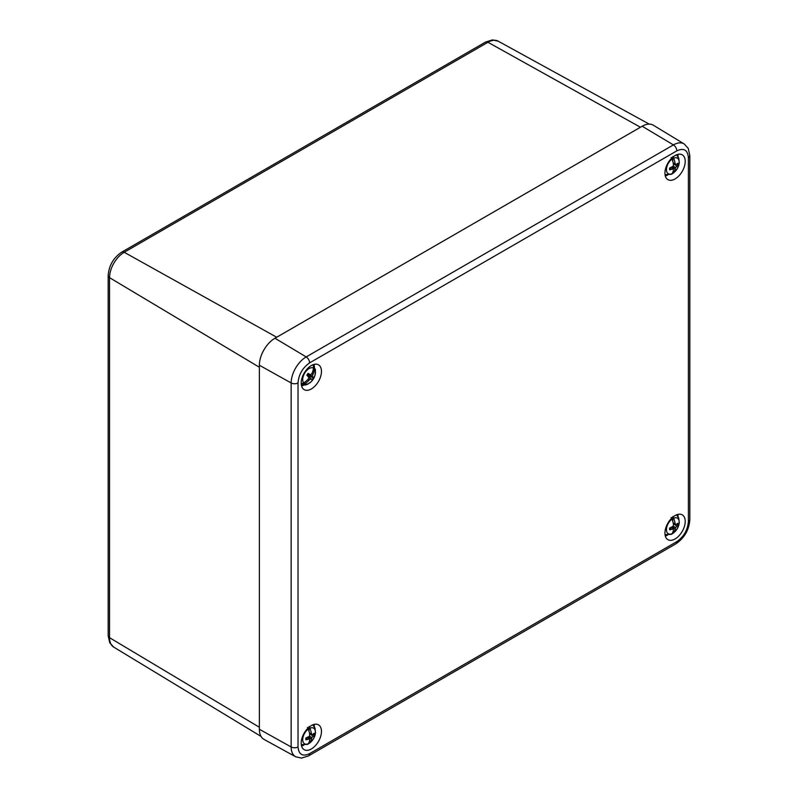 <?xml version="1.0" encoding="UTF-8"?>
<svg xmlns="http://www.w3.org/2000/svg" width="798" height="798" viewBox="0 0 798 798"><rect width="100%" height="100%" fill="white"/><g stroke="black" fill="none" stroke-linecap="round" stroke-linejoin="round"><path stroke-width="1.2" d="M108.169 635.727L109.745 642.779L113.715 647.108A20.728 11.97 -60 0 1 109.545 637.692L259.37 727.257L259.37 367.25L109.545 277.674A4.898 2.833 180 0 1 108.169 275.709L108.169 635.727A4.898 2.833 0 0 0 109.545 637.692L109.545 277.674A20.728 11.97 -60 0 1 124.209 252.288L487.947 42.274A4.898 2.833 -120 0 0 485.563 42.065L121.815 252.078A4.898 2.833 60 0 1 124.209 252.288L276.697 337.245L640.435 127.241L487.947 42.274A20.728 11.97 -60 0 1 498.191 41.177L492.466 39.9L485.563 42.065M685.213 161.396A14.334 8.269 -60 0 1 678.899 175.879A14.334 8.269 -60 0 1 667.826 179.6A14.334 8.269 -60 0 1 667.916 163.101A14.334 8.269 -60 0 1 682.16 154.782A14.334 8.269 -60 0 1 685.213 161.396M321.464 731.417A14.334 8.269 -60 0 1 315.16 745.891A14.334 8.269 -60 0 1 304.088 749.621A14.334 8.269 -60 0 1 304.168 733.123A14.334 8.269 -60 0 1 318.412 724.803A14.334 8.269 -60 0 1 321.464 731.417M321.464 371.399A14.334 8.269 -60 0 1 315.16 385.883A14.334 8.269 -60 0 1 304.088 389.604A14.334 8.269 -60 0 1 304.168 373.115A14.334 8.269 -60 0 1 318.412 364.786A14.334 8.269 -60 0 1 321.464 371.399M685.213 521.403A14.334 8.269 -60 0 1 678.899 535.887A14.334 8.269 -60 0 1 667.826 539.618A14.334 8.269 -60 0 1 667.916 523.119A14.334 8.269 -60 0 1 682.16 514.8A14.334 8.269 -60 0 1 685.213 521.403M678.15 156.817A14.155 8.179 120 0 0 677.751 154.413M665.303 175.969A14.155 8.179 120 0 0 667.577 175.111M314.402 726.828A14.155 8.179 120 0 0 314.003 724.434M301.564 745.99A14.155 8.179 120 0 0 303.839 745.133M314.402 366.821A14.155 8.179 120 0 0 314.003 364.417M301.564 385.973A14.155 8.179 120 0 0 303.839 385.115M678.15 516.825A14.155 8.179 120 0 0 677.751 514.431M665.303 535.987A14.155 8.179 120 0 0 667.577 535.129M688.395 157.555A4.898 2.833 0 0 0 689.831 155.56L688.225 148.338L684.175 143.929L653.333 125.226A22.045 12.728 120 0 0 642.171 126.244L274.961 338.242A22.045 12.728 120 0 0 259.37 365.245L259.37 729.262A22.045 12.728 120 0 0 264.078 739.427L295.699 756.793L301.484 758.1L308.587 755.876A4.898 2.833 60 0 0 309.604 753.631L676.814 541.633C683.796 536.745 687.657 530.062 688.395 521.573L688.395 157.555C687.657 149.914 683.796 147.68 676.814 150.872L309.604 362.881C302.622 367.758 298.761 374.442 298.023 382.93L298.023 746.948C298.761 754.589 302.622 756.823 309.604 753.631M672.794 156.508L673.652 158.164A9.017 5.207 -60 0 1 679.208 162.263A9.017 5.207 -60 0 1 673.652 172.767L672.794 173.425L672.794 172.318M673.652 158.164A17.795 10.274 60 0 1 675.068 163.191L675.637 164.827L677.991 163.221A5.995 3.461 -60 0 1 677.991 165.006L675.637 167.56L675.068 169.376A17.795 10.274 60 0 1 673.652 172.767L672.794 173.425A10.424 6.015 120 0 1 671.966 173.954A10.424 6.015 120 0 1 671.138 174.383L671.996 173.725A9.017 5.207 -60 0 1 666.45 169.625A9.017 5.207 -60 0 1 671.996 159.121L671.138 157.465M671.138 174.383L671.996 173.725A17.795 10.274 -120 0 0 673.412 170.333L673.263 168.927L669.662 169.824A5.995 3.461 -60 0 1 669.662 168.029L673.263 166.193L673.412 164.139A17.795 10.274 -120 0 0 671.996 159.121M672.794 161.435L672.794 157.166M673.263 163.331L675.068 163.191M675.068 169.376L672.794 166.563L672.505 168.288M672.794 168.528L672.794 166.563M675.637 164.827L673.392 164.019M673.263 168.927L671.447 167.4M671.567 169.266L669.821 167.979M677.991 165.006L676.824 164.308M676.923 166.164L674.36 164.368M675.637 167.56L673.263 166.193M303.639 382.93A17.795 14.444 -49.4 0 0 307.898 379.469L309.045 377.634L306.861 375.19A5.995 3.461 -60 0 1 308.068 373.374L310.881 374.861L312.068 373.175A17.795 14.444 -49.4 0 0 313.494 368.078A9.017 5.207 -60 0 0 305.085 372.516A9.017 5.207 -60 0 0 303.639 382.93L301.993 383.599A10.424 6.015 120 0 0 303.031 384.496L304.397 382.442M313.494 368.078L313.405 366.402A10.424 6.015 120 0 1 313.963 366.791A10.424 6.015 120 0 1 314.442 367.289L314.532 368.965A9.017 5.207 -60 0 1 313.085 379.379A9.017 5.207 -60 0 1 304.676 383.818L303.031 384.496M314.532 368.965A17.795 14.444 130.6 0 1 313.105 374.062L312.367 376.127L313.305 377.853A5.995 3.461 -60 0 1 312.088 379.678L310.522 378.91L308.936 380.357A17.795 14.444 130.6 0 1 304.676 383.818M308.936 380.357L308.277 378.89M313.365 368.925L314.442 367.289M311.4 374.172L313.105 374.062M307.868 376.038A5.217 3.012 120 0 0 308.108 375.659L307.18 374.631M312.367 376.127L307.599 373.993M312.826 377.235L307.439 375.09M313.305 377.853L308.108 375.659M309.464 374.352L307.809 373.703M311.539 379.18L308.457 376.716M310.522 378.91L308.986 377.733M309.045 726.529L309.913 728.185A9.017 5.207 -60 0 1 315.459 732.285A9.017 5.207 -60 0 1 309.913 742.788L309.045 743.447L309.045 742.34M309.913 728.185A17.795 10.274 60 0 1 311.33 733.212L311.888 734.848L314.252 733.232A5.995 3.461 -60 0 1 314.252 735.028L311.888 737.581L311.33 739.397A17.795 10.274 60 0 1 309.913 742.788L309.045 743.447A10.424 6.015 120 0 1 308.218 743.975A10.424 6.015 120 0 1 307.39 744.394L308.257 743.746A9.017 5.207 -60 0 1 302.711 739.646A9.017 5.207 -60 0 1 308.257 729.133L307.39 727.477M307.39 744.394L308.257 743.746A17.795 10.274 -120 0 0 309.674 740.354L309.524 738.948L305.913 739.836A5.995 3.461 -60 0 1 305.913 738.05L309.524 736.215L309.674 734.16A17.795 10.274 -120 0 0 308.257 729.133M309.045 731.457L309.045 727.187M309.524 733.352L311.33 733.212M311.33 739.397L309.045 736.584L308.766 738.31M309.045 738.549L309.045 736.584M311.888 734.848L309.654 734.04M309.524 738.948L307.709 737.422M307.819 739.277L306.073 738M314.252 735.028L313.085 734.33M313.185 736.185L310.612 734.389M311.888 737.581L309.524 736.215M672.794 516.515L673.652 518.181A9.017 5.207 -60 0 1 679.208 522.271A9.017 5.207 -60 0 1 673.652 532.785L672.794 533.443L672.794 532.336M673.652 518.181A17.795 10.274 60 0 1 675.068 523.199L675.637 524.845L677.991 523.229A5.995 3.461 -60 0 1 677.991 525.024L675.637 527.578L675.068 529.393A17.795 10.274 60 0 1 673.652 532.785L672.794 533.443A10.424 6.015 120 0 1 671.966 533.972A10.424 6.015 120 0 1 671.138 534.391L671.996 533.732A9.017 5.207 -60 0 1 666.45 529.643A9.017 5.207 -60 0 1 671.996 519.129L671.138 517.473M671.138 534.391L671.996 533.732A17.795 10.274 -120 0 0 673.412 530.351L673.263 528.944L669.662 529.832A5.995 3.461 -60 0 1 669.662 528.047L673.263 526.211L673.412 524.156A17.795 10.274 -120 0 0 671.996 519.129M672.794 521.443L672.794 517.184M673.263 523.348L675.068 523.199M675.068 529.393L672.794 526.57L672.505 528.306M672.794 528.545L672.794 526.57M675.637 524.845L673.392 524.037M673.263 528.944L671.447 527.408M671.567 529.274L669.821 527.987M677.991 525.024L676.824 524.326M676.923 526.181L674.36 524.386M675.637 527.578L673.263 526.211M684.175 143.929A21.277 12.279 120 0 0 673.412 144.907A4.898 2.833 60 0 1 676.814 150.872M688.395 521.573A4.898 2.833 0 0 0 689.831 519.568C689.093 529.952 684.415 538.052 675.796 543.867L308.587 755.876M676.814 541.633A4.898 2.833 60 0 1 675.796 543.867M298.023 746.948A4.898 2.833 180 0 1 291.16 746.978A21.277 12.279 120 0 0 295.699 756.793M298.023 382.93A4.898 2.833 180 0 1 291.16 382.97L291.16 746.978L259.37 729.262M309.604 362.881A4.898 2.833 -120 0 0 306.203 356.915A21.277 12.279 120 0 0 291.16 382.97L259.37 365.245M642.171 126.244L673.412 144.907L306.203 356.915L274.961 338.242M121.815 252.078C113.436 257.734 108.887 265.614 108.169 275.709M498.191 41.177L649.213 124.119M113.715 647.108L261.056 736.424M689.831 155.56L689.831 519.568M673.273 173.166L677.332 168.587L679.298 162.772L678.729 157.994L676.465 154.852M665.043 174.632L671.278 174.323M301.295 384.636L305.145 385.035L307.559 384.317L311.519 381.404L315.001 375.409L315.439 369.554L312.716 364.856M309.534 743.187L313.594 738.609L315.559 732.793L314.981 728.015L312.716 724.873M301.295 744.654L307.539 744.344M673.273 533.184L677.332 528.605L679.298 522.78L678.729 518.002L676.465 514.87M665.043 534.65L671.278 534.341"/></g></svg>
